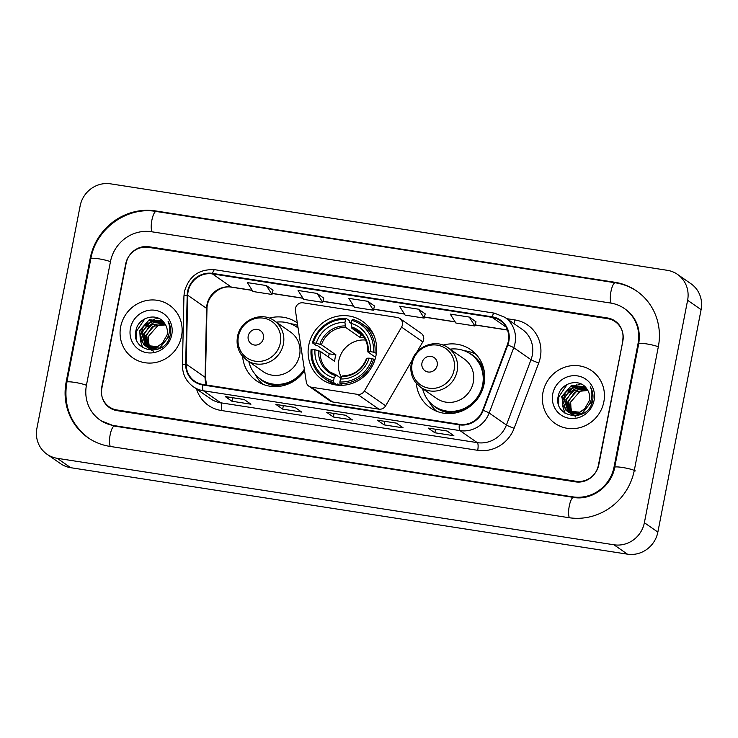 <?xml version="1.0" encoding="UTF-8"?>
<svg xmlns="http://www.w3.org/2000/svg" width="738" height="738" viewBox="0 0 738 738"><rect width="100%" height="100%" fill="white"/><g stroke="black" fill="none" stroke-linecap="round" stroke-linejoin="round"><path stroke-width="1.11" d="M295.495 308.346A6.679 6.356 -55.2 0 0 295.44 310.624L306.298 381.998A6.679 6.356 -55.2 0 0 311.427 387.201L357.626 394.378A6.679 6.356 -55.2 0 0 364.415 391.029L401.573 327.109A6.679 6.356 -55.2 0 0 397.312 317.46L303.097 302.82A6.679 6.356 -55.2 0 0 295.495 308.346M416.343 383.4A35.415 33.699 -55.2 0 0 430.254 407.81A35.415 33.699 -55.2 0 0 484.082 383.963A35.415 33.699 -55.2 0 0 470.706 349.674A35.415 33.699 -55.2 0 0 442.984 345.107M308.761 345.246A35.415 33.699 -55.2 0 0 322.137 379.535A35.415 33.699 -55.2 0 0 375.974 355.688A35.415 33.699 -55.2 0 0 362.589 321.399A35.415 33.699 -55.2 0 0 308.761 345.246M242.599 356.417A35.415 33.699 -55.2 0 0 256.501 380.826A35.415 33.699 -55.2 0 0 304.582 370.725M297.313 322.93A35.415 33.699 -55.2 0 0 296.962 322.681A35.415 33.699 -55.2 0 0 269.241 318.124M308.871 386.186L330.117 400.965A6.679 6.356 -55.2 0 0 332.663 401.979L378.871 409.156A6.679 6.356 -55.2 0 0 385.66 405.808L412.274 360.006M416.767 352.284L422.809 341.888A6.679 6.356 -55.2 0 0 421.103 333.253L399.858 318.475M607.605 318.659L148.513 247.35A20.046 19.077 -55.2 0 0 125.7 263.909L101.678 387.487A20.046 19.077 -55.2 0 0 109.252 406.896A20.046 19.077 -55.2 0 0 116.908 409.959L576 481.259A20.046 19.077 -55.2 0 0 598.813 464.709L622.835 341.131A20.046 19.077 -55.2 0 0 615.261 321.722A20.046 19.077 -55.2 0 0 607.605 318.659M614.034 467.071L638.056 343.493A36.079 34.335 -55.2 0 0 624.422 308.558A36.079 34.335 -55.2 0 0 610.64 303.05L151.548 231.741A36.079 34.335 -55.2 0 0 110.479 261.547L86.457 385.125A36.079 34.335 -55.2 0 0 100.091 420.06A36.079 34.335 -55.2 0 0 113.873 425.568L572.965 496.877A36.079 34.335 -55.2 0 0 614.034 467.071L614.662 467.505M687.613 300.265A26.725 25.433 -55.2 0 0 677.512 274.388A26.725 25.433 -55.2 0 0 667.309 270.311L110.562 183.836A26.725 25.433 -55.2 0 0 80.138 205.911L36.9 428.354A26.725 25.433 -55.2 0 0 47.001 454.23A26.725 25.433 -55.2 0 0 57.204 458.307L613.951 544.782A26.725 25.433 -55.2 0 0 644.375 522.707L687.613 300.265L701.1 309.646A26.725 25.433 -55.2 0 0 690.999 283.77L677.512 274.388M47.001 454.23L60.488 463.612A26.725 25.433 -55.2 0 0 70.691 467.689L627.438 554.164A26.725 25.433 -55.2 0 0 657.862 532.089L701.1 309.646M658.351 346.639A57.463 54.686 -55.2 0 0 636.636 291.003A57.463 54.686 -55.2 0 0 614.689 282.239L155.589 210.93A57.463 54.686 -55.2 0 0 90.184 258.392L66.162 381.97A57.463 54.686 -55.2 0 0 87.877 437.616A57.463 54.686 -55.2 0 0 109.824 446.379L568.924 517.689A57.463 54.686 -55.2 0 0 634.329 470.217L658.351 346.639M120.663 326.786A32.075 30.526 -55.2 0 0 132.775 357.838A32.075 30.526 -55.2 0 0 181.539 336.242A32.075 30.526 -55.2 0 0 169.417 305.181A32.075 30.526 -55.2 0 0 120.663 326.786A32.075 30.526 -55.2 0 0 132.775 357.838A32.075 30.526 -55.2 0 0 181.539 336.242A32.075 30.526 -55.2 0 0 169.417 305.181A32.075 30.526 -55.2 0 0 120.663 326.786M542.974 392.376A32.075 30.526 -55.2 0 0 555.096 423.437A32.075 30.526 -55.2 0 0 603.85 401.832A32.075 30.526 -55.2 0 0 591.738 370.78A32.075 30.526 -55.2 0 0 542.974 392.376A32.075 30.526 -55.2 0 0 555.096 423.437A32.075 30.526 -55.2 0 0 603.85 401.832A32.075 30.526 -55.2 0 0 591.738 370.78A32.075 30.526 -55.2 0 0 542.974 392.376M188.098 291.565A21.384 20.35 124.8 0 1 212.443 273.909L492.08 317.34A21.384 20.35 124.8 0 1 500.244 320.606A21.384 20.35 124.8 0 1 507.32 344.867L482.726 410.199A21.384 20.35 124.8 0 1 459.405 424.295L202.839 384.443A21.384 20.35 124.8 0 1 194.675 381.186A21.384 20.35 124.8 0 1 186.197 364.138L187.71 295.228A21.384 20.35 124.8 0 1 188.098 291.565M187.59 291.492A21.919 20.858 -55.2 0 0 187.194 295.237L185.681 364.157A21.919 20.858 -55.2 0 0 202.738 384.968L459.304 424.82A21.919 20.858 -55.2 0 0 483.215 410.365L507.799 345.043A21.919 20.858 -55.2 0 0 492.181 316.823L212.544 273.383A21.919 20.858 -55.2 0 0 187.59 291.492M475.945 321.75L469.285 317.072L450.254 314.111L455.872 323.023L474.903 325.984L475.955 321.713M425.217 313.871L418.547 309.194L399.526 306.233L405.144 315.144L424.175 318.096L425.226 313.834M273.032 290.237L266.363 285.551L247.341 282.599L252.959 291.51L271.981 294.462L273.042 290.2M323.761 298.115L317.091 293.429L298.069 290.477L303.687 299.388L322.709 302.34L323.77 298.078M374.489 305.993L367.819 301.307L348.797 298.355L354.415 307.266L373.437 310.218L374.498 305.956M622.651 340.43A20.046 19.077 -55.2 0 0 615.077 321.021A20.046 19.077 -55.2 0 0 607.42 317.958L148.956 246.75A20.046 19.077 -55.2 0 0 126.143 263.309L101.862 388.188A20.046 19.077 -55.2 0 0 109.436 407.597A20.046 19.077 -55.2 0 0 117.093 410.651L575.557 481.868A20.046 19.077 -55.2 0 0 598.37 465.309L622.927 340.624M447.127 431.02L453.87 435.715L434.848 432.763L428.105 428.068L447.127 431.02M294.942 407.385L301.685 412.072L282.663 409.12L275.92 404.433L294.942 407.385M244.213 399.507L250.957 404.193L231.935 401.241L225.191 396.546L244.213 399.507M396.398 423.142L403.142 427.837L384.12 424.876L377.376 420.19L396.398 423.142M345.67 415.263L352.413 419.959L333.391 416.998L326.648 412.311L345.67 415.263M333.391 416.998L334.074 413.511M384.12 424.876L384.802 421.389M231.935 401.241L232.618 397.754M244.296 399.562L225.441 396.638A5.341 1.494 -81.2 0 1 225.385 396.629A5.341 1.494 -81.2 0 1 225.191 396.546M282.663 409.12L283.346 405.632M295.025 407.441L276.169 404.516A5.341 1.494 -81.2 0 1 276.113 404.507A5.341 1.494 -81.2 0 1 275.92 404.433M434.848 432.763L435.531 429.267M367.819 301.307L373.437 310.218M317.091 293.429L322.709 302.34M266.363 285.551L271.981 294.462M418.547 309.194L424.175 318.096M469.285 317.072L474.903 325.984M149.51 347.469L147.84 336.989L157.84 325.624L165.57 324.886M153.31 351.445L148.818 345.255L148.375 337.367M148.153 347.128L145.7 335.504L155.7 324.13L164.832 323.705M149.344 348.281L146.235 335.873L152.323 326.593L165.026 323.991M153.089 350.292L148.098 347.782M147.849 347.57L147.13 346.897M146.89 346.666L143.559 334.01L153.559 322.644L164.057 322.663M148.144 347.727L144.094 334.388L150.054 325.2L164.205 322.893M169.02 336.233L159.731 348.096L146.742 346.878L145.958 346.297M145.709 346.085L141.419 332.524L151.419 321.15L163.356 321.805M169.555 336.602L169.057 338.677M157.867 349.24L146.742 346.878M146.004 346.242L141.954 332.893L147.951 323.696L155.469 320.689L163.209 321.86M162.056 343.724L167.12 334.914C167.895 330.458 166.972 326.5 164.334 323.032C157.185 312.082 138.587 317.146 136.106 329.831C129.842 352.109 165.386 358.124 170.072 335.882L170.321 334.784C171.207 329.951 170.46 325.476 168.098 321.344C169.869 325.781 170.063 330.283 168.688 334.849C167.461 338.668 165.247 341.629 162.056 343.724L157.591 346.611L144.602 345.393L143.615 344.637L139.279 331.03L149.279 319.665L162.904 321.316M164.897 341.371L155.976 347.69L144.602 345.393M144.879 345.578L140.248 339.259L139.814 331.408L148.467 320.606L161.917 320.772M130.423 328.299A21.789 20.729 -55.2 0 0 146.973 352.718A21.789 20.729 -55.2 0 0 171.779 334.72A21.789 20.729 -55.2 0 0 155.22 310.301A21.789 20.729 -55.2 0 0 130.423 328.299M136.318 339.148L136.392 331.38L144.869 318.798M142.637 347.598L140.34 340.421M140.257 339.296L140.672 334.36L142.775 328.779M145.137 325.384L154.611 319.111M155.801 318.779L158.596 318.299M147.277 326.869L156.76 320.596M365.568 340.07A24.723 23.524 -55.2 0 0 338.797 360.661A24.723 23.524 -55.2 0 0 341.426 377.247M339.867 385.319L337.773 383.861L337.238 385.051L333.631 382.542L333.548 380.993A31.808 30.267 -55.2 0 1 312.054 349.286L314.988 349.747A28.736 27.343 -55.2 0 0 334.13 377.985L336.26 374.996L340.882 378.216M328.428 357.026A31.743 30.203 124.8 0 1 329.231 353.825L317.598 345.725L315.984 345.329L312.377 342.819L313.318 342.783A31.808 30.267 -55.2 0 1 345.513 319.416L344.932 322.432A28.736 27.343 -55.2 0 0 316.251 343.244L321.445 344.784L335.938 354.867A24.723 23.524 -55.2 0 0 335.089 358.087A24.723 23.524 -55.2 0 0 334.665 361.371L320.181 351.288L314.988 349.747M345.513 319.416L346.104 318.346L349.711 320.855L349.72 322.414L351.279 323.502M373.363 334.148A33.145 31.54 -55.2 0 0 365.578 326.242L361.971 323.733A33.145 31.54 -55.2 0 0 352.45 319.333L351.86 320.403A31.808 30.267 -55.2 0 1 373.354 352.109L374.959 352.543A33.145 31.54 -55.2 0 0 361.971 323.733M312.054 349.286L311.113 349.323A33.145 31.54 -55.2 0 0 324.111 378.142L327.718 380.651A33.145 31.54 -55.2 0 0 337.238 385.051M374.959 352.543L376.325 353.493M374.895 359.876L372.09 358.613A31.808 30.267 -55.2 0 1 339.886 381.98L339.969 383.52A33.145 31.54 -55.2 0 0 373.696 359.046M339.969 383.52L342.506 385.282M324.111 378.142A33.145 31.54 -55.2 0 0 333.631 382.542M373.354 352.109L370.411 351.657A28.736 27.343 -55.2 0 0 351.27 323.419L351.86 320.403M339.886 381.98L340.476 378.972A28.736 27.343 -55.2 0 0 369.148 358.161L372.09 358.613M334.13 377.985L333.548 380.993M351.27 323.419L351.869 328.299L363.207 336.187M375.614 357.34L367.939 352.008L370.411 351.657M369.148 358.161L367.017 358.244A25.701 24.455 -55.2 0 1 341.814 376.528L340.476 378.972M367.939 352.008L368.28 351.74A25.701 24.455 -55.2 0 0 351.454 326.916M318.65 350.725A25.701 24.455 -55.2 0 0 335.476 375.55L336.26 374.996M346.104 318.346A33.145 31.54 -55.2 0 0 312.377 342.819M316.251 343.244L313.318 342.783M360.596 334.369L360.015 337.386L345.522 327.312L344.932 322.432M360.015 337.386A24.723 23.524 124.8 0 1 364.36 337.866M335.938 354.867L329.231 353.825M263.438 338.391A8.017 7.629 -55.2 0 0 257.35 329.406A8.017 7.629 -55.2 0 0 248.217 336.021A8.017 7.629 -55.2 0 0 254.315 345.015A8.017 7.629 -55.2 0 0 263.438 338.391M246.833 360.255L262.996 371.5A24.059 22.887 -55.2 0 0 299.563 355.301A24.059 22.887 -55.2 0 0 290.477 332.008L274.315 320.762C261.344 310.873 240.025 320.144 237.525 336.676C236.335 343.382 237.636 349.471 241.427 354.941L246.833 360.255A24.059 22.887 -55.2 0 0 283.401 344.056A24.059 22.887 -55.2 0 0 274.315 320.762M298.087 327.986A31.743 30.203 -55.2 0 0 296.888 327.109A31.743 30.203 -55.2 0 0 276.326 322.165M298.078 327.949A31.743 30.203 -55.2 0 0 297.562 327.58L296.888 327.109M248.844 361.648A31.743 30.203 -55.2 0 0 260.625 379.212L261.298 379.683A31.743 30.203 -55.2 0 0 304.536 370.421M260.625 379.212A31.743 30.203 -55.2 0 0 304.351 369.203M262.94 384.286A34.751 33.062 124.8 0 1 255.385 374.692L255.164 374.267M290.348 323.705L290.827 323.77A34.751 33.062 124.8 0 1 297.682 325.375M437.182 365.375A8.017 7.629 -55.2 0 0 431.093 356.389A8.017 7.629 -55.2 0 0 421.961 363.013A8.017 7.629 -55.2 0 0 428.058 371.998A8.017 7.629 -55.2 0 0 437.182 365.375M420.577 387.238L436.739 398.483A24.059 22.887 -55.2 0 0 473.307 382.284A24.059 22.887 -55.2 0 0 464.22 358.991L448.058 347.746C435.088 337.866 413.769 347.137 411.269 363.659C410.079 370.365 411.38 376.454 415.18 381.924L420.577 387.238A24.059 22.887 -55.2 0 0 457.145 371.039A24.059 22.887 -55.2 0 0 448.058 347.746M422.588 388.64A31.743 30.203 -55.2 0 0 434.368 406.204A31.743 30.203 -55.2 0 0 482.624 384.83A31.743 30.203 -55.2 0 0 470.632 354.092A31.743 30.203 -55.2 0 0 450.069 349.148M434.368 406.204L435.051 406.666A31.743 30.203 -55.2 0 0 483.298 385.291A31.743 30.203 -55.2 0 0 471.305 354.563L470.632 354.092M436.684 411.278A34.751 33.062 124.8 0 1 429.138 401.684L428.907 401.251M464.091 350.698L464.571 350.753A34.751 33.062 124.8 0 1 476.195 354.498M571.821 413.068L570.16 402.588L580.16 391.214L587.891 390.485M575.631 417.035L571.129 410.854L570.695 402.957M570.474 412.726L568.02 401.103L578.02 389.729L587.153 389.304M571.664 413.88L568.546 401.472L574.634 392.192L587.347 389.59M575.4 415.891L570.419 413.372M570.17 413.169L569.441 412.496M569.21 412.256L565.88 399.609L575.88 388.234L586.378 388.253M570.465 413.326L566.415 399.978L572.374 390.789L586.525 388.483M591.332 401.832L582.051 413.695L569.063 412.477L568.278 411.887M568.029 411.675L563.74 398.123L573.74 386.749L585.668 387.395M591.867 402.201L591.378 404.276M580.188 414.839L569.063 412.477M568.315 411.832L564.275 398.492L570.262 389.295L577.789 386.288L585.529 387.45M584.376 409.322L589.431 400.503C590.215 396.057 589.284 392.099 586.645 388.631C579.505 377.681 560.908 382.736 558.426 395.42C552.162 417.699 587.706 423.713 592.393 401.472L592.632 400.374C593.518 395.55 592.78 391.066 590.409 386.943C592.18 391.38 592.383 395.882 591.009 400.439C589.773 404.258 587.568 407.219 584.376 409.322L579.911 412.21L566.922 410.992L565.935 410.227L561.6 396.629L571.599 385.254L585.216 386.915M587.217 406.97L578.297 413.28L566.922 410.983M567.19 411.177L562.559 404.848L562.135 396.998L570.778 386.205L584.238 386.371M552.744 393.898A21.789 20.729 -55.2 0 0 569.293 418.317A21.789 20.729 -55.2 0 0 594.09 400.319A21.789 20.729 -55.2 0 0 577.54 375.9A21.789 20.729 -55.2 0 0 552.744 393.898M558.629 404.738L558.712 396.979L567.19 384.387M564.948 413.188L562.66 406.011M562.577 404.894L562.993 399.959L565.087 394.369M567.457 390.974L576.922 384.71M578.122 384.369L580.917 383.889M569.598 392.468L579.081 386.195M311.427 387.201L332.663 401.979M357.626 394.378L378.871 409.156M364.415 391.029L385.66 405.808M401.573 327.109L422.809 341.888M88.892 438.317C70.58 424.322 63.228 405.623 66.826 382.21L90.848 258.632C95.903 228.771 127.028 206.197 156.225 211.474L615.317 282.783A10.692 2.98 98.8 0 0 611.055 291.076A10.692 2.98 98.8 0 0 611.129 303.134M658.314 346.805A10.692 1.384 -169 0 0 646.516 343.89A10.692 1.384 -169 0 0 638.721 343.733L614.699 467.311C611.525 486.379 591.378 500.798 573.592 497.421L114.501 426.112L101.097 420.761M635.335 470.927A10.692 1.384 -169 0 0 622.494 467.477A10.692 1.384 -169 0 0 614.699 467.311M569.404 517.762A10.692 2.98 -81.2 0 1 569.339 505.705A10.692 2.98 -81.2 0 1 573.592 497.421M110.313 446.453A10.692 2.98 -81.2 0 1 110.239 434.396A10.692 2.98 -81.2 0 1 114.501 426.112M66.826 382.21A10.692 1.384 11 0 1 74.63 382.376A10.692 1.384 11 0 1 86.429 385.291M90.848 258.632A10.692 1.384 11 0 1 98.643 258.798A10.692 1.384 11 0 1 110.451 261.713M156.225 211.474A10.692 2.98 98.8 0 0 151.963 219.767A10.692 2.98 98.8 0 0 152.037 231.815M657.862 532.089L644.375 522.707M627.438 554.164L613.951 544.782M70.691 467.689L57.204 458.307M615.52 282.811L614.689 282.239M66.789 382.404L66.162 381.97M90.811 258.826L90.184 258.392M156.419 211.502L155.589 210.93M638.684 343.926L638.056 343.493M573.795 497.449L572.965 496.877M114.704 426.14L113.873 425.568M212.443 273.909L231.317 287.045A21.384 20.35 -55.2 0 0 206.981 304.702A21.384 20.35 -55.2 0 0 206.585 308.364L205.081 377.284A21.384 20.35 -55.2 0 0 206.363 384.996M506.858 318.687L514.921 319.941A6.679 1.863 -81.2 0 1 513.851 323.558M514.921 319.941A33.413 31.789 124.8 0 1 540.308 357.386A33.413 31.789 124.8 0 1 538.731 362.958L514.137 428.289A33.413 31.789 124.8 0 1 477.698 450.318L221.132 410.466A33.413 31.789 124.8 0 1 196.529 388.991M507.799 345.043A6.679 0.526 20.6 0 1 513.749 347.681L531.019 359.692A26.725 25.433 -55.2 0 0 532.283 355.227A26.725 25.433 -55.2 0 0 522.181 329.351L504.921 317.34A26.725 25.433 124.8 0 1 513.749 347.681L489.165 413.003A26.725 25.433 124.8 0 1 460.014 430.623L203.448 390.771A6.679 1.863 -81.2 0 1 202.738 384.968M492.181 316.823A6.679 1.863 -81.2 0 1 494.469 313.161L214.832 269.73C199.085 268.853 188.956 276.141 184.426 291.611L183.937 296.178A6.679 1.172 1.3 0 1 187.194 295.237M459.304 424.82A6.679 1.863 98.8 0 0 460.014 430.623L477.274 442.634A26.725 25.433 -55.2 0 0 506.434 425.014L531.019 359.692A6.679 0.526 -159.4 0 0 538.731 362.958M483.215 410.365A6.679 0.526 20.6 0 1 489.165 413.003L506.434 425.014A6.679 0.526 -159.4 0 0 514.137 428.289M183.937 296.178L182.434 365.089A6.679 1.172 1.3 0 1 185.681 364.157M221.132 410.466A6.679 1.863 -81.2 0 0 220.708 402.791L203.448 390.771A26.725 25.433 124.8 0 1 193.236 386.694L210.496 398.714A26.725 25.433 -55.2 0 0 220.708 402.791L477.274 442.634A6.679 1.863 -81.2 0 1 477.698 450.318M214.832 269.73A6.679 1.863 98.8 0 0 212.544 273.383M492.08 317.34L506.148 327.128M507.44 329.932L475.161 324.914M455.106 321.805L424.433 317.036M404.378 313.927L373.705 309.157M353.65 306.039L322.976 301.279M302.921 298.161L272.248 293.401M252.193 290.283L231.317 287.045A12.029 3.349 -81.2 0 0 231.75 287.22C220.256 284.794 206.732 296.123 206.981 308.918A12.029 2.113 -178.7 0 0 206.585 308.364L187.71 295.228M186.197 364.138L205.081 377.284A12.029 2.113 -178.7 0 1 205.468 377.828L206.575 385.024M320.181 351.288A24.723 23.524 -55.2 0 0 329.941 371.943A24.723 23.524 -55.2 0 0 336.085 374.95M367.828 351.869C368.087 343.115 364.867 336.279 358.179 331.353A24.723 23.524 -55.2 0 0 351.869 328.299M345.116 325.938A25.701 24.455 -55.2 0 0 319.914 344.222M345.522 327.312A24.723 23.524 -55.2 0 0 321.445 344.784M280.348 342.939A22.094 21.033 -55.2 0 0 263.558 318.17A22.094 21.033 -55.2 0 0 238.411 336.417A22.094 21.033 -55.2 0 0 255.2 361.186A22.094 21.033 -55.2 0 0 280.348 342.939M258.54 377.616A32.038 30.489 -55.2 0 0 282.34 385.845M298.014 327.561A32.038 30.489 -55.2 0 0 294.656 325.707M454.101 369.923A22.094 21.033 -55.2 0 0 437.311 345.153A22.094 21.033 -55.2 0 0 412.155 363.41A22.094 21.033 -55.2 0 0 428.944 388.179A22.094 21.033 -55.2 0 0 454.101 369.923M432.284 404.599A32.038 30.489 -55.2 0 0 456.084 412.828M484.396 372.155A32.038 30.489 -55.2 0 0 468.399 352.69M637.65 291.704C630.907 287.045 623.462 284.075 615.317 282.783M625.437 309.259C636.47 317.552 640.898 329.047 638.721 343.733M182.434 365.089C182.461 374.203 186.068 381.408 193.236 386.694M504.921 317.34L494.469 313.161M206.981 308.918L205.468 377.828M507.476 330.052L475.134 325.024M455.18 321.925L424.405 317.146M404.452 314.047L373.677 309.268M353.723 306.169L322.949 301.39M302.995 298.29L272.221 293.503M252.267 290.412L231.75 287.22M295.034 407.45L276.113 404.507M244.306 399.572L225.385 396.629M151.558 350.227L151.022 349.858M149.427 348.742L148.882 348.373M372.764 332.949L372.229 332.58M366.574 358.364C362.054 369.581 354.019 375.439 342.441 375.928M336.177 374.959L329.941 371.943M336.51 385.061L335.974 384.683M573.869 415.826L573.343 415.457M571.738 414.341L571.203 413.963"/></g></svg>
